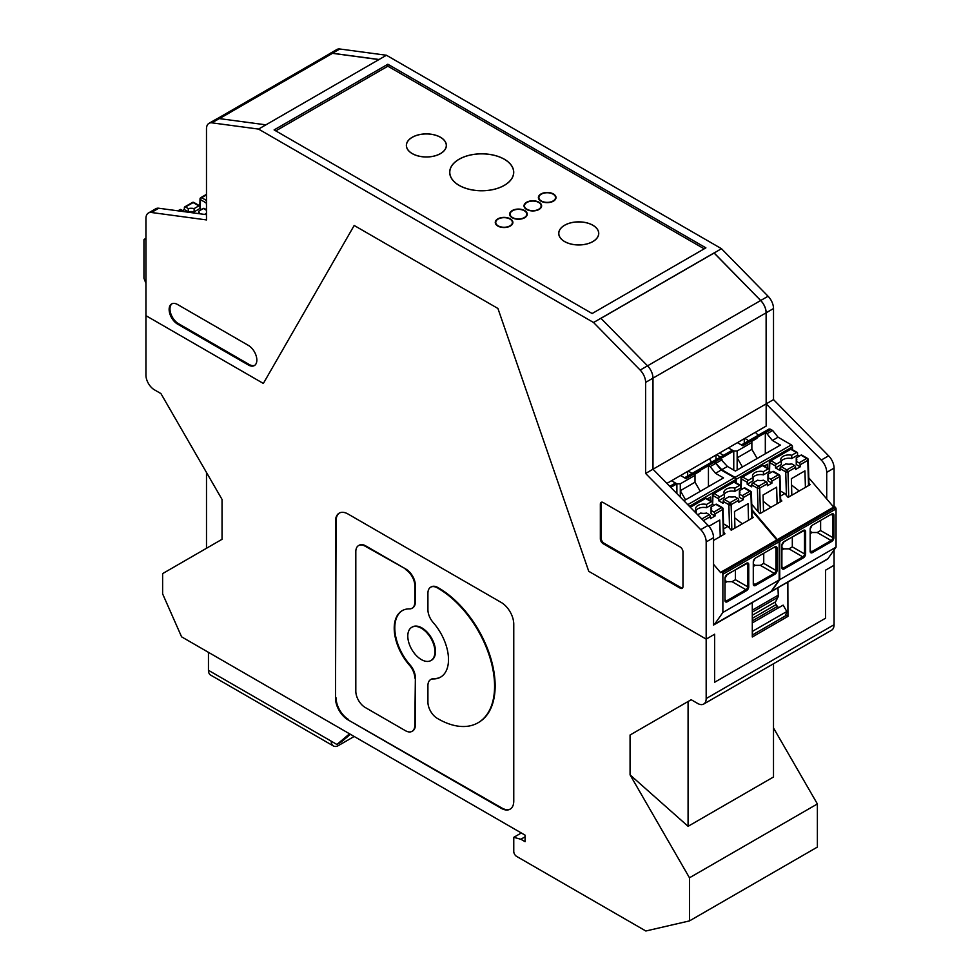 <?xml version="1.0" encoding="UTF-8"?>
<svg xmlns="http://www.w3.org/2000/svg" width="980" height="980" viewBox="0 0 980 980"><rect width="100%" height="100%" fill="white"/><g stroke="black" fill="none" stroke-linecap="round" stroke-linejoin="round"><path stroke-width="1.47" d="M689.479 877.786L630.067 774.861L630.067 735L691.182 699.72L697.687 703.469A12.005 6.934 -120 0 0 703.689 704.069A12.005 6.934 -120 0 0 706.176 698.569L706.176 639.107L588.747 571.316L497.926 308.467L588.747 571.316L706.176 639.107L706.176 541.952A12.005 6.934 -120 0 0 700.725 529.653L645.624 473.463L645.624 382.384A12.005 6.934 -120 0 0 640.173 370.085L593.562 322.506L258.549 129.09L211.925 122.843A12.005 6.934 -120 0 0 208.973 123.345A12.005 6.934 -120 0 0 206.486 128.846L206.486 219.924L151.386 212.489A12.005 6.934 -120 0 0 148.421 213.003A12.005 6.934 -120 0 0 145.934 218.491L145.934 375.12A12.005 6.934 -120 0 0 154.424 389.82L160.928 393.58L222.043 499.433L222.043 539.294L162.619 573.606L162.619 593.856L181.582 636.829L525.084 835.144L525.084 841.685L520.858 839.248L513.765 837.337L513.765 851.485A4.006 2.315 60 0 0 516.595 856.385L645.845 931L689.479 920.906L689.479 877.786L817.381 803.943L817.381 847.075L689.479 920.906M206.498 472.507L206.498 548.273M630.067 774.861L688.083 826.312L773.502 776.993L773.502 663.766M145.934 315.658L263.351 383.45L354.184 225.474L263.351 383.45L145.934 315.658M817.381 803.943L773.502 727.956M497.926 308.467L354.184 225.474L497.926 308.467M339.46 512.981A17.714 10.229 -120 0 0 336.079 520.919L335.503 698.164L335.503 521.25A17.714 10.229 -120 0 1 339.178 513.14A17.714 10.229 -120 0 1 348.035 514.022L501.246 602.467A17.714 10.229 -120 0 1 513.765 624.162L513.765 801.077A17.714 10.229 -120 0 1 510.102 809.186A17.714 10.229 -120 0 1 501.246 808.316L348.035 719.859L501.809 807.986A17.714 10.229 -120 0 0 510.372 809.014M335.503 698.164A17.714 10.229 -120 0 0 348.035 719.859M691.182 699.72L630.067 735M688.083 826.312L688.083 701.509M336.079 697.833A17.714 10.229 -120 0 0 348.598 719.528M431.237 660.361A19.196 11.074 -120 0 0 431.519 660.214A19.196 11.074 -120 0 0 435.5 651.418A19.196 11.074 -120 0 0 427.121 632.112A19.196 11.074 -120 0 0 412.335 626.967A19.196 11.074 -120 0 0 412.053 627.139M478.314 722.615A79.931 46.146 -120 0 0 478.595 722.456A79.931 46.146 -120 0 0 495.145 685.865A79.931 46.146 -120 0 0 438.624 587.963L437.876 587.535A13.291 7.668 -120 0 0 431.237 586.873A13.291 7.668 -120 0 0 430.955 587.045M431.237 679.25L430.661 679.569A13.291 7.668 -120 0 1 433.209 678.944L433.773 678.626A13.291 7.668 -120 0 0 431.237 679.25A13.291 7.668 -120 0 0 430.955 679.422M433.773 678.626A38.379 22.16 -120 0 0 440.829 676.984M412.335 608.09A13.291 7.668 -120 0 0 412.617 607.931A13.291 7.668 -120 0 0 415.373 601.855L415.373 585.391A13.291 7.668 -120 0 0 405.977 569.123L365.773 545.909A13.291 7.668 -120 0 0 359.133 545.248A13.291 7.668 -120 0 0 358.852 545.419M402.462 610.516A38.379 22.16 -120 0 0 394.793 627.923A38.379 22.16 -120 0 0 410.081 664.942A13.291 7.668 -120 0 1 415.373 677.756L414.81 725.261A13.291 7.668 -120 0 1 412.053 731.337A13.291 7.668 -120 0 1 405.414 730.688L365.209 707.474A13.291 7.668 -120 0 1 355.813 691.206L355.813 551.654A13.291 7.668 -120 0 1 358.57 545.578A13.291 7.668 -120 0 1 365.209 546.227L405.977 569.123M412.335 731.166A13.291 7.668 -120 0 0 412.617 731.019A13.291 7.668 -120 0 0 415.373 724.931L415.373 677.756M407.79 636.081A19.196 11.074 -120 0 0 416.169 655.399A19.196 11.074 -120 0 0 430.955 660.532A19.196 11.074 -120 0 0 434.924 651.749A19.196 11.074 -120 0 0 426.557 632.443A19.196 11.074 -120 0 0 411.772 627.298A19.196 11.074 -120 0 0 407.79 636.081M433.209 678.944A38.379 22.16 -120 0 0 440.547 677.155A38.379 22.16 -120 0 0 448.497 659.589A38.379 22.16 -120 0 0 433.209 622.557A13.291 7.668 -120 0 1 427.917 609.744L427.917 593.28A13.291 7.668 -120 0 1 430.661 587.204A13.291 7.668 -120 0 1 437.313 587.865L438.624 587.963M430.661 679.569A13.291 7.668 -120 0 0 427.917 685.657L427.917 702.121A13.291 7.668 -120 0 0 437.313 718.389L438.06 718.818A79.931 46.146 -120 0 0 478.032 722.774A79.931 46.146 -120 0 0 494.582 686.184A79.931 46.146 -120 0 0 438.06 588.294M414.81 678.087A13.291 7.668 -120 0 0 409.518 665.273L410.081 664.942M412.617 607.931L412.053 608.262A13.291 7.668 -120 0 1 409.518 608.886A38.379 22.16 -120 0 0 402.168 610.675A38.379 22.16 -120 0 0 394.217 628.254A38.379 22.16 -120 0 0 409.518 665.273M412.053 608.262A13.291 7.668 -120 0 0 414.81 602.186L414.81 585.721A13.291 7.668 -120 0 0 405.414 569.441M520.858 839.248L525.084 836.798M521.323 832.976L513.765 837.337M834.066 549.952L834.066 624.738L706.176 698.569M703.689 704.069L831.579 630.226A12.005 6.934 -120 0 0 834.066 624.738M706.176 639.107L714.665 634.207L714.665 682.239L825.577 618.196L714.665 682.239L714.665 634.207L706.176 639.107M778.965 607.539A2.401 1.384 60 0 1 777.41 606.412L776.111 604.623A2.401 1.384 60 0 1 775.376 602.59A2.401 1.384 60 0 1 775.535 601.855L777.863 597.359A6.407 3.7 60 0 0 778.279 595.411A6.407 3.7 60 0 0 778.279 595.166L777.973 587.731M752.297 622.937L783.143 605.126L786.817 611.496L752.861 631.108L752.297 632.872M752.297 635.028L785.409 615.905L786.817 611.496M752.297 630.128L752.861 631.108M834.066 565.264L825.577 570.164L825.577 618.196L825.577 570.164L834.066 565.264M349.541 733.8L336.924 744.482L331.265 741.211A10.4 6.003 120 0 0 333.421 745.976L210.614 675.073A10.4 6.003 120 0 1 208.458 670.32L208.458 652.349M333.421 745.976A10.4 6.003 120 0 0 338.615 745.462L354.184 736.47M336.924 744.482L341.444 741.872L350.399 734.289M758.263 435.23L755.36 432.327M681.186 475.141L681.872 476.255M692.064 473.45L688.327 471.025M709.483 458.812L711.566 462.193M720.361 457.109L716.625 454.683M748.659 440.78L744.923 438.354M715.964 459.645L715.964 455.063M687.666 475.986L687.666 471.405M744.261 443.315L744.261 438.721M328.802 54.267A12.005 6.934 60 0 1 329.501 53.753L336.863 49.515A12.005 6.934 60 0 1 339.827 49L386.438 55.248L721.452 248.675L714.102 253.024L760.664 300.517A12.005 6.934 -120 0 1 766.115 312.816L766.164 403.87L652.986 469.212L652.986 378.133A12.005 6.934 -120 0 0 647.535 365.834L600.912 318.267L593.562 322.506M714.102 253.024L600.985 318.329M378.929 59.584L332.514 53.324L219.446 118.617M217.119 118.752L329.55 53.839A12.005 6.934 60 0 1 332.514 53.324M526.934 209.255A8.318 4.802 180 0 1 524.496 205.861A8.318 4.802 180 0 1 532.826 201.059A8.318 4.802 180 0 1 541.144 205.861A8.318 4.802 180 0 1 536.011 210.296A8.318 4.802 180 0 1 526.934 209.255M498.183 225.853A8.318 4.802 180 0 1 495.745 222.46A8.318 4.802 180 0 1 504.075 217.658A8.318 4.802 180 0 1 512.393 222.46A8.318 4.802 180 0 1 507.26 226.895A8.318 4.802 180 0 1 498.183 225.853M512.565 217.56A8.318 4.802 180 0 1 510.127 214.155A8.318 4.802 180 0 1 518.445 209.353A8.318 4.802 180 0 1 526.774 214.155A8.318 4.802 180 0 1 521.63 218.601A8.318 4.802 180 0 1 512.565 217.56M541.315 200.961A8.318 4.802 180 0 1 538.878 197.568A8.318 4.802 180 0 1 547.195 192.754A8.318 4.802 180 0 1 555.525 197.568A8.318 4.802 180 0 1 550.38 202.003A8.318 4.802 180 0 1 541.315 200.961M564.652 241.546A19.931 11.503 180 0 1 558.808 233.412A19.931 11.503 180 0 1 578.739 221.909A19.931 11.503 180 0 1 598.67 233.412A19.931 11.503 180 0 1 586.359 244.045A19.931 11.503 180 0 1 564.652 241.546M440.461 137.31A19.931 11.503 180 0 1 446.304 145.444A19.931 11.503 180 0 1 426.374 156.947A19.931 11.503 180 0 1 406.443 145.444A19.931 11.503 180 0 1 418.742 134.824A19.931 11.503 180 0 1 440.461 137.31M144.587 239.23L145.934 238.434L144.587 239.23A1.605 0.919 60 0 1 145.934 240.247M145.934 283.355L143.95 278.247L143.95 240.039A1.605 0.919 60 0 1 144.281 239.304A1.605 0.919 60 0 1 144.55 239.23M206.486 204.734L206.204 202.934A1.605 0.919 -60 0 1 206.486 201.905M201.672 209.463L199.969 208.483L199.969 206.523A1.605 0.919 120 0 0 199.638 205.788L193.942 202.505A1.605 0.919 120 0 0 193.146 202.578L185.502 206.988A1.605 0.919 -120 0 0 184.706 206.915A1.605 0.919 -120 0 0 184.375 207.601L184.314 209.573L182.623 210.553M184.314 209.573L188.282 211.864A7.999 4.618 180 0 1 194.126 211.864L199.969 208.483M206.486 209.745L204.171 208.409A1.605 0.919 120 0 0 203.375 208.483L198.646 211.214A7.999 4.618 180 0 1 199.21 212.893A7.999 4.618 180 0 1 199.087 213.689M183.53 211.582A7.999 4.618 180 0 1 183.75 211.214L180.982 209.61A1.605 0.919 -120 0 0 180.173 209.524L177.919 210.835M198.646 211.214L198.646 213.628M185.502 206.988L188.282 208.593L188.282 211.864M199.638 205.788A1.605 0.919 120 0 0 198.842 205.874L194.126 208.593A7.999 4.618 0 0 0 188.282 208.593M194.126 208.593L194.126 211.864M765.319 453.777L765.319 432.78L767.009 433.76L772.669 430.49L770.966 429.51A4.802 2.768 -120 0 0 768.577 429.277L741.407 444.957M772.669 430.49L778.059 437.202L772.399 440.473L767.009 433.76M792.477 449.722L792.477 446.831A1.605 0.919 -120 0 0 791.35 444.871L778.059 437.202M833.637 507.101L808.782 477.811M779.749 541.438L836.05 508.926L836.05 547.134L779.749 579.646L779.749 541.438A1.605 0.919 -120 0 0 779.149 539.943L835.413 507.383A1.605 0.919 -120 0 0 834.078 506.844L777.777 539.355A1.605 0.919 -120 0 0 777.544 539.613M835.413 507.383L835.45 507.432A1.605 0.919 -120 0 1 836.05 508.926M836.05 547.134L827.892 558.759A4.006 2.315 60 0 1 827.439 559.176L771.125 591.687A4.006 2.315 60 0 1 770.831 591.81M779.749 579.646L771.579 591.271A4.006 2.315 60 0 1 771.125 591.687M779.112 539.894A1.605 0.919 -120 0 0 777.777 539.355M751.88 509.625L777.348 539.625M792.477 446.831L736.164 479.343L736.164 482.883M736.164 479.343A1.605 0.919 -120 0 0 735.037 477.382L721.758 469.714L714.665 462.021L733.763 450.996A4.802 2.768 60 0 0 731.362 450.763L712.264 461.788A4.802 2.768 60 0 1 714.665 462.021M780.705 501.65L779.97 476.047A1.605 0.894 178.3 0 0 779.504 475.435A1.605 0.919 120 0 0 779.161 474.712L773.465 471.417A1.605 0.919 120 0 0 772.669 471.502L767.952 474.222L767.952 477.493A7.999 4.618 -0 0 1 767.989 477.542M805.413 487.391L804.935 470.853L791.35 478.693L791.828 495.231M800.158 464.777L800.207 466.811L796.25 464.532L796.25 461.262L799.019 462.866A1.605 0.919 60 0 1 800.158 464.777L807.789 460.367L808.524 485.59M808.941 483.214L810.166 484.647L788.092 497.387L786.413 495.402L785.727 471.846A1.605 0.919 -60 0 1 786.854 469.886L794.498 465.476A1.605 0.919 60 0 1 795.625 467.387L795.687 469.432L800.207 466.811M781.317 461.2A7.999 4.618 180 0 1 791.717 458.542L797.573 455.161L799.264 456.141M788.716 497.032L787.981 471.797A1.605 0.894 -1.7 0 1 785.727 471.846L780.031 468.563L780.031 470.523L775.499 467.901L781.354 464.532L781.354 461.262A7.999 4.618 180 0 1 780.791 459.571A7.999 4.618 180 0 1 791.717 455.271L796.434 452.552L790.738 449.257A1.605 0.919 -120 0 0 789.941 449.183A1.605 1.605 0 0 1 791.546 449.183A1.605 0.919 120 0 0 790.738 449.257L770.929 460.698A1.605 0.919 -120 0 0 770.133 460.612L789.941 449.183M796.287 461.2A7.999 4.618 -0 0 0 796.25 461.151L796.25 457.88A7.999 4.618 180 0 1 796.801 459.571A7.999 4.618 180 0 1 796.25 461.262M775.499 467.901L775.499 465.941A1.605 0.919 -60 0 1 776.626 463.981L781.354 461.262M791.717 455.271L791.717 458.542M796.434 452.552A1.605 0.919 120 0 1 797.242 452.466A1.605 0.919 120 0 1 797.573 453.201L797.573 455.161M751.721 504.222L759.794 513.728L781.869 500.988L780.644 499.555M758.116 511.744L757.43 488.187A1.605 0.919 -60 0 1 758.557 486.227L766.201 481.817L763.42 480.212A7.999 4.618 -0 0 1 757.577 480.212L752.861 482.932A1.605 0.919 -60 0 0 751.734 484.892L751.734 486.852L747.201 484.243L747.201 482.283A1.605 0.919 -60 0 1 748.34 480.323L753.057 477.591L753.057 480.862L747.201 484.243M766.201 481.817A1.605 0.919 60 0 1 767.328 483.728L767.389 485.762L771.922 483.152L767.952 480.862L767.952 477.591L770.721 479.196A1.605 0.919 60 0 1 771.86 481.119L771.922 483.152M820.615 520.711L820.615 530.548L832.792 537.579L832.792 515.358L833.931 515.358A3.197 1.85 120 0 0 831.665 514.059L812.42 525.158A3.197 1.85 120 0 0 810.166 529.077L810.166 551.299A3.197 1.85 120 0 0 812.42 552.61L811.857 551.63L831.101 540.519L831.665 541.499L812.42 552.61M782.101 549.841L783.829 548.837L782.101 547.845M783.829 548.837L788.925 548.837L792.318 546.877L804.507 553.921A2.401 1.384 120 0 1 802.804 556.861L803.367 557.841A3.197 1.85 120 0 0 805.634 553.921L804.507 553.921L804.507 531.699A2.401 1.384 120 0 0 804.004 530.596L784.135 541.499A3.197 1.85 120 0 0 781.869 545.419L781.869 567.641A3.197 1.85 120 0 0 784.135 568.939L803.367 557.841M792.318 537.04L792.318 546.877M810.399 531.503L812.126 532.508L817.222 532.508L820.615 530.548M763.42 474.871L769.276 471.502L769.276 469.543A1.605 0.919 120 0 0 768.945 468.808A1.605 0.919 120 0 0 768.149 468.881L763.42 471.613L763.42 474.871A7.999 4.618 -0 0 0 753.02 477.542M799.19 490.98L791.534 484.99M767.952 474.222A7.999 4.618 180 0 1 768.504 475.913A7.999 4.618 180 0 1 767.952 477.591M720.325 458.75L727.417 466.443L735.392 471.049L780.386 445.079L772.399 440.473M756.964 438.317L756.964 437.595A4.802 2.768 -120 0 0 756.291 437.288L756.964 438.317L751.868 441.257M770.966 429.51L756.964 437.595M756.291 437.288L751.868 439.836L751.868 449.367L757.148 458.493M809.002 485.321L808.267 459.706A1.605 0.894 178.3 0 0 807.789 459.106A1.605 0.919 120 0 0 807.459 458.371L801.763 455.088A1.605 0.919 120 0 0 800.966 455.161L796.25 457.88M763.42 471.613A7.999 4.618 -0 0 0 752.505 475.913A7.999 4.618 -0 0 0 753.057 477.591M812.126 532.508L810.399 533.5M780.545 496.027L784.833 493.553L786.413 495.402M764.229 466.076L767.438 464.226L767.438 467.938M723.485 455.308L719.504 453.03M737.438 442.666L742.816 445.765L751.868 440.547M742.436 466.982L737.156 457.856L751.868 449.367M737.156 470.033L737.156 450.996L751.868 442.507M763.53 511.572L763.053 495.023L776.638 487.183L777.115 503.72M770.893 507.322L763.236 501.319M722.027 459.73L716.368 463.001M727.417 466.443L721.758 469.714M733.763 470.106L733.763 450.996L737.156 450.996M728.385 447.897L733.763 450.996M769.276 471.502L770.966 472.483M780.399 490.992L784.833 493.553M794.498 465.476L791.717 463.871A7.999 4.618 -0 0 1 785.874 463.871L781.158 466.603A1.605 0.919 -60 0 0 780.031 468.563M708.442 486.607L708.442 465.623L710.133 466.603L715.792 463.332L714.102 462.352A4.802 2.768 -120 0 0 711.701 462.107L684.542 477.787M715.792 463.332L721.182 470.033L715.523 473.303L710.133 466.603M735.6 482.552L735.6 479.661A1.605 0.919 -120 0 0 734.473 477.701L721.182 470.033M776.773 539.943L751.917 510.654M722.873 574.28L779.173 541.769L779.173 579.976L722.873 612.476L722.873 574.28A1.605 0.919 -120 0 0 722.272 572.773L778.537 540.225A1.605 0.919 -120 0 0 777.214 539.686L720.9 572.198A1.605 0.919 -120 0 0 720.606 572.614L713.538 564.284M778.537 540.225L778.573 540.262A1.605 0.919 -120 0 1 779.173 541.769M779.173 579.976L771.015 591.589A4.006 2.315 60 0 1 770.562 592.006L714.261 624.517A4.006 2.315 60 0 1 713.538 624.701M722.873 612.476L714.702 624.101A4.006 2.315 60 0 1 714.261 624.517M778.573 540.262L722.272 572.773A1.605 0.919 -120 0 0 720.9 572.198M723.84 534.492L723.093 508.877A1.605 0.894 178.3 0 0 722.628 508.277A1.605 0.919 120 0 0 722.297 507.542L716.601 504.259A1.605 0.919 120 0 0 715.792 504.333L711.076 507.052L711.076 510.323A7.999 4.618 -0 0 1 711.113 510.372M748.536 520.221L748.058 503.683L734.473 511.523L734.963 528.061M743.281 497.607L743.342 499.653L739.373 497.362L739.373 494.091L742.154 495.696A1.605 0.919 60 0 1 743.281 497.607L750.925 493.197L751.648 518.432M752.077 516.056L753.289 517.489L731.215 530.229L729.537 528.245L728.851 504.688A1.605 0.919 -60 0 1 729.978 502.716L737.622 498.305A1.605 0.919 60 0 1 738.749 500.229L738.81 502.262L743.342 499.653M724.441 494.043A7.999 4.618 180 0 1 734.853 491.372L740.696 488.003L742.399 488.983M731.84 529.862L731.117 504.639A1.605 0.894 -1.7 0 1 728.851 504.688L723.154 501.393L723.154 503.353L718.622 500.743L724.477 497.362L724.477 494.091A7.999 4.618 180 0 1 723.926 492.413A7.999 4.618 180 0 1 734.853 488.101L739.569 485.382L733.873 482.099A1.605 0.919 -120 0 0 733.064 482.013A1.605 1.605 0 0 1 734.669 482.013A1.605 0.919 120 0 0 733.873 482.099L714.065 493.528A1.605 0.919 -120 0 0 713.256 493.455L733.064 482.013M739.41 494.043A7.999 4.618 -0 0 0 739.373 493.994L739.373 490.723A7.999 4.618 180 0 1 739.925 492.413A7.999 4.618 180 0 1 739.373 494.091M718.622 500.743L718.622 498.783A1.605 0.919 -60 0 1 719.761 496.823L724.477 494.091M734.853 488.101L734.853 491.372M739.569 485.382A1.605 0.919 120 0 1 740.365 485.308A1.605 0.919 120 0 1 740.696 486.031L740.696 488.003M701.803 518.996L709.324 514.647L706.556 513.042A7.999 4.618 -0 0 1 700.712 513.042L697.674 514.794M709.324 514.647A1.605 0.919 60 0 1 710.463 516.558L710.512 518.604L715.045 515.982L711.076 513.704L711.076 510.433L713.857 512.038A1.605 0.919 60 0 1 714.984 513.949L715.045 515.982M763.739 553.541L763.739 563.378L775.927 570.409L775.927 548.2L777.054 548.2A3.197 1.85 120 0 0 774.788 546.889L755.556 558A3.197 1.85 120 0 0 753.289 561.92L753.289 584.141A3.197 1.85 120 0 0 755.556 585.44L754.98 584.46L774.225 573.349L774.788 574.329L755.556 585.44M725.225 582.671L726.952 581.679L725.225 580.674M726.952 581.679L732.048 581.679L735.441 579.719L747.63 586.751A2.401 1.384 120 0 1 745.927 589.691L746.503 590.671A3.197 1.85 120 0 0 748.757 586.751L747.63 586.751L747.63 564.529A2.401 1.384 120 0 0 747.128 563.439L727.258 574.329A3.197 1.85 120 0 0 724.992 578.249L724.992 600.471A3.197 1.85 120 0 0 727.258 601.781L746.503 590.671M735.441 569.882L735.441 579.719M753.522 564.345L755.249 565.338L760.345 565.338L763.739 563.378M706.556 507.714L712.399 504.333L712.399 502.373A1.605 0.919 120 0 0 712.068 501.638A1.605 0.919 120 0 0 711.272 501.723L706.556 504.443L706.556 507.714A7.999 4.618 -0 0 0 696.143 510.372M742.313 523.822L734.657 517.82M711.076 507.052A7.999 4.618 180 0 1 711.627 508.743A7.999 4.618 180 0 1 711.076 510.433M683.918 500.768L723.51 477.909L715.523 473.303M700.088 471.16L700.088 470.437A4.802 2.768 -120 0 0 699.414 470.118L700.088 471.16L695.004 474.1M714.102 462.352L700.088 470.437M699.414 470.118L695.004 472.666L695.004 482.197L700.271 491.323M752.138 518.151L751.391 492.548A1.605 0.894 178.3 0 0 750.925 491.935A1.605 0.919 120 0 0 750.594 491.213L744.898 487.918A1.605 0.919 120 0 0 744.09 488.003L739.373 490.723M706.556 504.443A7.999 4.618 -0 0 0 695.629 508.743A7.999 4.618 -0 0 0 696.18 510.433L696.18 513.263M694.404 511.45L696.18 510.433M755.249 565.338L753.522 566.342M723.669 528.857L727.956 526.383L729.537 528.245M713.538 540.433L724.992 533.818L723.779 532.385M707.352 498.918L710.561 497.068L710.561 500.768M680.573 475.496L685.939 478.608L695.004 473.377M685.559 499.825L680.292 490.698L695.004 482.197M680.292 497.056L680.292 483.826L695.004 475.337M720.239 536.562L719.761 520.025L708.895 526.297M670.773 487.366L676.886 483.826A4.802 2.768 60 0 0 674.485 483.593L669.757 486.325M676.886 493.589L676.886 483.826L680.292 483.826M671.508 480.727L676.886 483.826M712.399 504.333L714.102 505.313M723.522 523.822L727.956 526.383M737.622 498.305L734.853 496.713A7.999 4.618 -0 0 1 728.998 496.713L724.281 499.433A1.605 0.919 -60 0 0 723.154 501.393M449.783 172.296A32.009 18.485 0 0 0 449.722 172.958A32.009 18.485 0 0 1 449.783 172.296A31.936 18.436 180 0 1 481.707 153.86A31.936 18.436 180 0 1 513.643 172.296A31.936 18.436 180 0 1 493.932 189.336A31.936 18.436 180 0 1 459.13 185.33A31.936 18.436 180 0 1 449.783 172.296L449.783 173.607M510.151 213.763A8.808 5.084 0 0 0 509.723 214.816A8.808 5.084 0 0 1 510.151 213.763M524.533 205.469A8.808 5.084 0 0 0 524.092 206.511A8.808 5.084 0 0 1 524.533 205.469M495.782 222.068A8.808 5.084 0 0 0 495.341 223.109A8.808 5.084 0 0 1 495.782 222.068M538.902 197.164A8.808 5.084 0 0 0 538.461 198.217A8.808 5.084 0 0 1 538.902 197.164M248.357 345.389A12.005 6.934 60 0 1 256.846 360.089A12.005 6.934 60 0 1 254.359 365.577A12.005 6.934 60 0 1 248.357 364.989L177.625 324.147A12.005 6.934 60 0 1 169.773 313.563A12.005 6.934 60 0 1 171.623 303.947A12.005 6.934 60 0 1 177.625 304.547L248.357 345.389M700.725 529.653L708.087 525.403L652.986 469.212L766.164 403.87L821.264 460.061A12.005 6.934 60 0 1 826.716 472.36L826.716 498.943M785.666 615.085L787.945 616.396L752.297 636.988L752.297 602.676L713.538 625.056L713.538 537.702A12.005 6.934 60 0 0 708.087 525.403M387.86 64.239L274.106 129.911L592.141 313.526L705.894 247.854L387.86 64.239L387.86 66.199L704.191 248.834M172.051 303.727A12.005 6.934 -120 0 0 170.74 313.465A12.005 6.934 -120 0 0 178.47 323.657L249.202 364.499A12.005 6.934 -120 0 0 254.775 365.307M603.178 543.704A4.006 2.315 60 0 1 600.348 538.804L600.348 504.173A4.006 2.315 60 0 1 601.181 502.336A4.006 2.315 60 0 1 603.178 502.532L680.145 546.975A4.006 2.315 60 0 1 682.974 551.875L682.974 586.505A4.006 2.315 60 0 1 682.141 588.331A4.006 2.315 60 0 1 680.145 588.135L603.178 543.704L604.035 543.214L680.99 587.645A4.006 2.315 -120 0 0 682.521 588.012M601.647 502.177A4.006 2.315 -120 0 0 601.206 503.683L601.206 538.314A4.006 2.315 -120 0 0 604.035 543.214M513.704 172.958A32.009 18.485 0 0 0 513.643 172.296A32.009 18.485 0 0 1 513.704 172.958M527.179 214.816A8.808 5.084 0 0 0 526.738 213.763A8.808 5.084 0 0 1 527.179 214.816M541.548 206.511A8.808 5.084 0 0 0 541.119 205.469A8.808 5.084 0 0 1 541.548 206.511M512.81 223.109A8.808 5.084 0 0 0 512.369 222.068A8.808 5.084 0 0 1 512.81 223.109M555.93 198.217A8.808 5.084 0 0 0 555.489 197.164A8.808 5.084 0 0 1 555.93 198.217M721.452 248.675L768.075 296.242A12.005 6.934 60 0 1 773.514 308.541L773.514 399.62L828.615 455.81A12.005 6.934 60 0 1 834.066 468.109L834.066 506.856M787.846 582.034L787.945 616.396M258.549 129.09L386.438 55.248M768.075 296.242L760.713 300.493L714.102 252.914L600.912 318.267M329.501 53.753A12.005 6.934 60 0 1 332.465 53.251L339.827 49M379.089 59.498L332.465 53.251M265.899 124.84L219.287 118.592A12.005 6.934 -120 0 0 216.323 119.107L208.973 123.345M206.486 214.681L158.736 208.238A12.005 6.934 -120 0 0 155.771 208.752L148.421 213.003M645.624 473.463L652.986 469.212M826.606 559.654L787.945 582.096M760.713 300.493A12.005 6.934 60 0 1 766.164 312.792L766.164 426.079L666.89 483.397M773.514 399.62L766.164 403.87M275.809 130.891L387.86 66.199M497.852 226.049A8.808 5.084 0 0 0 507.444 227.152A8.808 5.084 0 0 0 512.883 222.46A8.808 5.084 0 0 0 504.075 217.376A8.808 5.084 0 0 0 495.268 222.46A8.808 5.084 0 0 0 497.852 226.049M526.603 209.451A8.808 5.084 0 0 0 536.195 210.553A8.808 5.084 0 0 0 541.621 205.861A8.808 5.084 0 0 0 532.826 200.778A8.808 5.084 0 0 0 524.018 205.861A8.808 5.084 0 0 0 526.603 209.451M512.221 217.756A8.808 5.084 0 0 0 521.813 218.859A8.808 5.084 0 0 0 527.252 214.155A8.808 5.084 0 0 0 518.445 209.071A8.808 5.084 0 0 0 509.649 214.155A8.808 5.084 0 0 0 512.221 217.756M412.225 153.615A20.004 11.552 0 0 0 434.03 156.114A20.004 11.552 0 0 0 446.378 145.444A20.004 11.552 0 0 0 426.374 133.893A20.004 11.552 0 0 0 406.369 145.444A20.004 11.552 0 0 0 412.225 153.615M564.59 241.582A20.004 11.552 0 0 0 586.395 244.081A20.004 11.552 0 0 0 598.743 233.412A20.004 11.552 0 0 0 578.739 221.86A20.004 11.552 0 0 0 558.735 233.412A20.004 11.552 0 0 0 564.59 241.582M459.069 185.367A32.009 18.485 0 0 0 493.957 189.373A32.009 18.485 0 0 0 513.728 172.296A32.009 18.485 0 0 0 481.707 153.811A32.009 18.485 0 0 0 449.698 172.296A32.009 18.485 0 0 0 459.069 185.367M540.972 201.157A8.808 5.084 0 0 0 550.564 202.26A8.808 5.084 0 0 0 556.003 197.568A8.808 5.084 0 0 0 547.195 192.484A8.808 5.084 0 0 0 538.388 197.568A8.808 5.084 0 0 0 540.972 201.157M778.279 595.166L752.297 610.16M752.297 620.916L777.41 606.412M776.111 604.623L752.297 618.368M775.535 601.855L752.297 615.269M777.863 597.359L752.297 612.12M208.458 670.32L331.265 741.211M766.115 312.816L645.624 382.384M640.173 370.085L760.664 300.517M206.486 213.273L204.502 214.412M203.375 208.483L206.486 210.284M200.226 208.63L200.496 199.638A1.605 0.919 -60 0 1 201.635 197.678L206.486 194.885M206.204 202.934L200.496 199.638A1.605 0.956 -178.3 0 1 200.03 198.94A1.605 1.605 0 0 1 200.839 197.605A1.605 0.919 -120 0 1 201.635 197.678L206.486 200.484M178.679 210.933L180.982 209.61M193.942 202.505A1.605 1.605 0 0 0 192.35 202.505A1.605 0.919 -120 0 1 193.146 202.578L198.842 205.874M768.149 468.881L762.44 465.598L742.644 477.027A1.605 0.919 -120 0 0 741.836 476.954A1.605 1.605 0 0 0 741.039 478.289L740.745 488.028M768.945 468.808L763.249 465.512A1.605 0.919 120 0 0 762.44 465.598A1.605 0.919 -120 0 0 761.644 465.512L741.836 476.954M771.579 591.271L827.892 558.759M781.158 466.603L786.854 469.886A1.605 0.919 60 0 1 787.981 471.797L795.625 467.387M776.626 463.981L770.929 460.698A1.605 0.919 -60 0 0 769.802 462.658L769.533 471.649M782.101 567.114L783.559 567.959L802.804 556.861L788.925 548.837M781.869 566.979L782.359 568.082A2.401 1.384 120 0 0 783.559 567.959L784.135 568.939M779.149 539.943L835.45 507.432M803.037 530.854L805.634 531.699A3.197 1.85 120 0 0 803.367 530.388M805.634 531.699L805.634 553.921M833.931 515.358L833.931 537.579L832.792 537.579A2.401 1.384 120 0 1 831.101 540.519L817.222 532.508M831.665 541.499A3.197 1.85 120 0 0 833.931 537.579M831.334 514.512L832.792 515.358A2.401 1.384 120 0 0 832.302 514.267L831.665 514.059M831.101 514.378L812.42 525.158M800.966 455.161L806.663 458.456A1.605 0.919 120 0 1 807.459 458.371A1.605 1.605 0 0 1 808.267 459.706A1.605 0.894 178.3 0 1 807.789 460.367A1.605 0.919 60 0 0 806.663 458.456L799.019 462.866M811.918 525.525L810.166 529.077M810.215 528.465L810.166 551.299M772.669 471.502L778.365 474.786A1.605 0.919 60 0 1 779.492 476.697A1.605 0.894 178.3 0 0 779.97 476.047A1.605 1.605 0 0 0 779.161 474.712A1.605 0.919 120 0 0 778.365 474.786L770.721 479.196M748.34 480.323L742.644 477.027A1.605 0.919 -60 0 0 741.505 478.987L741.223 488.31M802.804 530.719L783.963 541.866L781.869 545.419M751.734 484.892L757.43 488.187A1.605 0.894 -1.7 0 0 759.696 488.138L767.328 483.728M752.861 482.932L758.557 486.227A1.605 0.919 60 0 1 759.696 488.138L760.419 513.361M810.166 550.65L810.656 551.752A2.401 1.384 120 0 0 811.857 551.63L810.399 550.785M747.201 482.283L741.505 478.987A1.605 0.956 -178.3 0 1 741.039 478.289M781.918 544.807L781.869 567.641M780.227 501.932L779.492 476.697L771.86 481.119M791.35 444.871L735.037 477.382M775.499 465.941L769.802 462.658A1.605 0.956 -178.3 0 1 769.337 461.948L769.129 468.967M711.272 501.723L705.576 498.428L690.288 507.26M712.068 501.638L706.372 498.355A1.605 0.919 120 0 0 705.576 498.428A1.605 0.919 -120 0 0 704.767 498.355L689.945 506.905M714.702 624.101L771.015 591.589M724.281 499.433L729.978 502.716A1.605 0.919 60 0 1 731.117 504.639L738.749 500.229M719.761 496.823L714.065 493.528A1.605 0.919 -60 0 0 712.926 495.488L712.656 504.48M725.225 599.956L726.695 600.801L745.927 589.691L732.048 581.679M724.992 599.821L725.494 600.924A2.401 1.384 120 0 0 726.695 600.801L727.258 601.781M746.16 563.684L748.757 564.529A3.197 1.85 120 0 0 746.503 563.231M748.757 564.529L748.757 586.751M777.054 548.2L777.054 570.409L775.927 570.409A2.401 1.384 120 0 1 774.225 573.349L760.345 565.338M774.788 574.329A3.197 1.85 120 0 0 777.054 570.409M774.457 547.355L775.927 548.2A2.401 1.384 120 0 0 775.425 547.097L774.788 546.889M774.225 547.22L755.556 558M744.09 488.003L749.786 491.286A1.605 0.919 120 0 1 750.594 491.213A1.605 1.605 0 0 1 751.391 492.548A1.605 0.894 178.3 0 1 750.925 493.197A1.605 0.919 60 0 0 749.786 491.286L742.154 495.696M755.041 558.355L753.289 561.92M753.351 561.307L753.289 584.141M715.792 504.333L721.488 507.628A1.605 0.919 60 0 1 722.628 509.539A1.605 0.894 178.3 0 0 723.093 508.877A1.605 1.605 0 0 0 722.297 507.542A1.605 0.919 120 0 0 721.488 507.628L713.857 512.038M745.927 563.549L727.087 574.697L724.992 578.249M753.289 583.48L753.779 584.582A2.401 1.384 120 0 0 754.98 584.46L753.522 583.615M725.053 577.637L724.992 600.471M723.363 534.762L722.628 509.539L714.984 513.949M703.407 520.637L710.463 516.558M735.6 479.661L689.393 506.341M734.473 477.701L687.752 504.676M718.622 498.783L712.926 495.488A1.605 0.956 -178.3 0 1 712.46 494.79L712.252 501.809M178.47 323.657L177.625 324.147M249.202 364.499L248.357 364.989M600.348 538.804L601.206 538.314M680.99 587.645L680.145 588.135M601.206 503.683L600.348 504.173M211.925 122.843L219.287 118.592M151.386 212.489L158.736 208.238M706.176 541.952L713.538 537.702M773.514 308.541L766.164 312.792M828.615 455.81L821.264 460.061M834.066 468.109L826.716 472.36M541.144 207.515L541.144 205.861M524.496 207.515L524.496 205.861M512.393 224.114L512.393 222.46M495.745 224.114L495.745 222.46M526.774 215.821L526.774 214.155M510.127 215.821L510.127 214.155M555.525 199.222L555.525 197.568M538.878 199.222L538.878 197.568M598.67 234.453L598.67 233.412M558.808 234.453L558.808 233.412M446.304 146.486L446.304 145.444M406.443 146.486L406.443 145.444M145.934 238.348L144.281 239.304M200.839 197.605L206.486 194.346M199.822 205.959L200.03 198.94M192.35 202.505L184.706 206.915M797.242 452.466L791.546 449.183M763.249 465.512A1.605 1.605 0 0 0 761.644 465.512M770.133 460.612A1.605 1.605 0 0 0 769.337 461.948M740.365 485.308L734.669 482.013M706.372 498.355A1.605 1.605 0 0 0 704.767 498.355M713.256 493.455A1.605 1.605 0 0 0 712.46 494.79M513.643 173.607L513.643 172.296"/></g></svg>
